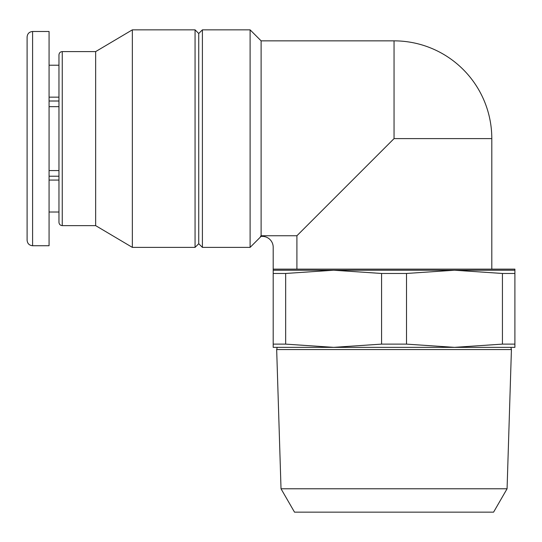 <?xml version="1.0" encoding="UTF-8"?>
<svg xmlns="http://www.w3.org/2000/svg" width="542" height="542" viewBox="0 0 542 542"><rect width="100%" height="100%" fill="white"/><g stroke="black" fill="none" stroke-linecap="round" stroke-linejoin="round"><path stroke-width="0.81" d="M58.963 170.561L49.071 170.561L58.963 170.561M58.963 106.666L49.071 106.666M58.963 180.073L49.071 180.073M58.963 212.017L49.071 212.017L58.963 212.017M58.963 65.209L49.071 65.209M58.963 97.154L49.071 97.154M27.1 240.235L27.1 36.985C27.425 33.651 29.254 31.822 32.595 31.497L32.595 245.729C29.254 245.404 27.425 243.575 27.1 240.235M514.9 270.228L454.474 270.228L502.434 273.466L514.9 273.466L514.9 269.13L273.195 269.13L273.195 247.247A10.874 10.874 0 0 0 262.321 236.373L260.499 236.373L261.115 235.75L296.908 235.75L296.908 269.13M491.804 269.13L491.804 138.61L394.048 138.61L296.908 235.75M273.195 273.466L273.195 270.228L333.621 270.228L285.661 273.466L273.195 273.466L273.195 344.116L285.661 344.116L333.621 347.354L273.195 347.354L273.195 344.116M454.474 270.228L406.514 273.466L381.582 273.466L333.621 270.228L454.474 270.228M285.661 273.466L285.661 344.116M514.9 273.466L514.9 344.116L502.434 344.116L502.434 273.466M406.514 273.466L406.514 344.116L381.582 344.116L381.582 273.466M514.9 344.116L514.9 347.354L454.474 347.354L502.434 344.116M406.514 344.116L454.474 347.354L333.621 347.354L381.582 344.116M250.106 247.382L250.106 29.844L202.403 29.844L202.403 247.382L250.106 247.382L261.108 236.373M261.115 235.75L261.115 40.853L250.106 29.844M202.403 247.382L198.731 243.71L198.731 33.516L202.403 29.844M195.059 247.382L195.059 29.844L132.35 29.844L132.35 247.382L195.059 247.382L198.731 243.71M132.35 247.382L95.656 225.628L95.656 51.598L132.35 29.844M95.656 225.628L62.255 225.628C60.257 225.431 59.159 224.334 58.963 222.328L58.963 54.898C59.173 52.879 60.27 51.775 62.255 51.598L62.255 225.628M32.595 245.729L49.071 245.729L49.071 31.497L32.595 31.497M273.195 269.13L273.195 270.228M507.075 488.776L281.02 488.776L294.516 512.156L493.579 512.156L507.075 488.776L511.424 349.556L510.91 347.354L454.474 347.354M333.621 347.354L277.192 347.354L276.671 349.556L511.424 349.556M58.963 101.008L49.071 101.008M58.963 176.218L49.071 176.218M261.115 40.853L394.048 40.853L394.048 138.61M198.731 33.516L195.059 29.844M95.656 51.598L62.255 51.598M281.02 488.776L276.671 349.556M491.804 138.61A97.756 97.756 0 0 0 394.048 40.853"/></g></svg>
